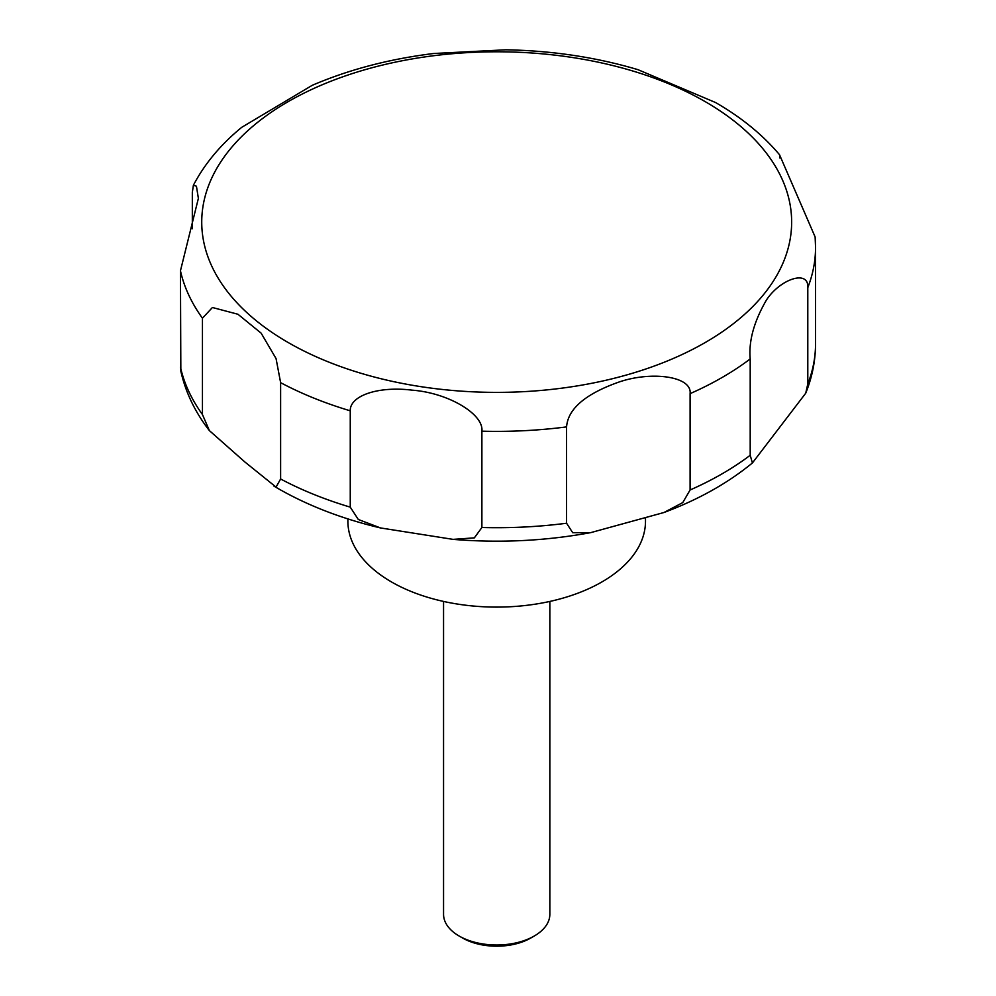 <?xml version="1.0" encoding="UTF-8"?>
<svg xmlns="http://www.w3.org/2000/svg" width="996" height="996" viewBox="0 0 996 996"><rect width="100%" height="100%" fill="white"/><g stroke="black" fill="none" stroke-linecap="round" stroke-linejoin="round"><path stroke-width="1.49" d="M347.89 518.904L347.89 521.194A148.802 85.905 0 0 0 391.478 581.938A148.802 85.905 0 0 0 553.639 600.563A148.802 85.905 0 0 0 645.495 521.194L645.495 518.418M443.556 601.435L443.556 914.316A53.137 30.677 0 0 0 459.119 936.016L462.667 938.058A48.119 27.776 0 0 0 530.719 938.058L534.267 936.016A53.137 30.677 0 0 0 549.842 914.316L549.842 601.435M276.054 487.094L244.867 461.97L209.384 430.608L202.449 414.535L202.449 318.21L212.422 307.503L237.944 314.25L261.139 333.15L276.054 358.572L280.623 382.663L280.623 478.989L276.054 487.094M192.328 228.744L192.328 192.415L193.386 185.268L196.436 186.202L198.378 198.366L180.45 270.8L180.836 371.172C185.605 392.424 195.129 412.232 209.384 430.608M807.793 287.632L807.793 383.958L805.727 393.196L752.416 462.953L750.2 455.272L750.2 358.946C748.569 341.08 753.997 321.422 766.472 299.97C780.366 278.805 808.976 269.393 807.793 287.632A318.857 184.086 0 0 0 815.55 247.282L815.126 236.961L779.519 154.729C762.662 134.759 741.335 117.354 715.551 102.526L638 69.683C596.305 57.282 552.257 50.659 505.831 49.8L433.783 53.498C389.66 58.901 349.16 69.496 312.296 85.283L241.779 127.289C220.801 144.42 204.666 163.755 193.386 185.268M350.256 507.138L350.256 410.813C349.708 395.711 378.268 385.9 412.17 390.171C448.225 392.81 483.944 414.137 481.89 431.181L481.89 527.507L474.345 537.865L453.068 539.371L380.509 527.942L358.299 519.476L350.256 507.138A318.857 184.086 0 0 1 280.623 478.989M566.575 523.236L566.575 426.898C567.919 408.97 585.2 394.092 618.404 382.24C650.936 370.823 692.183 376.09 690.091 393.644L690.091 489.982L682.758 502.594L663.934 512.517L590.802 532.611L572.712 532.711L566.575 523.236A318.857 184.086 0 0 1 481.89 527.507M779.519 154.729L779.843 157.966M462.667 938.058L459.119 936.016A53.137 30.677 0 0 0 534.267 936.016M288.13 342.5A294.953 170.291 0 0 0 705.255 342.5A294.953 170.291 0 0 0 705.255 101.667A294.953 170.291 0 0 0 288.13 101.667A294.953 170.291 0 0 0 288.13 342.5M180.45 367.138A318.857 184.086 0 0 0 202.449 414.535M180.45 270.8A318.857 184.086 0 0 0 202.449 318.21M280.623 382.663A318.857 184.086 0 0 0 350.256 410.813M481.89 431.181A318.857 184.086 0 0 0 566.575 426.898M690.091 393.644A318.857 184.086 0 0 0 750.2 358.946M807.793 383.958A318.857 184.086 0 0 0 815.55 343.62C815.5 360.589 812.226 377.111 805.727 393.196M690.091 489.982A318.857 184.086 0 0 0 750.2 455.272M380.509 527.942C342.201 518.866 307.976 505.682 277.834 488.389L273.975 486.11M815.55 247.282L815.55 343.62M752.416 462.953C727.839 483.135 698.345 499.668 663.934 512.517M590.802 532.611C545.721 540.94 499.805 543.194 453.068 539.371"/></g></svg>
